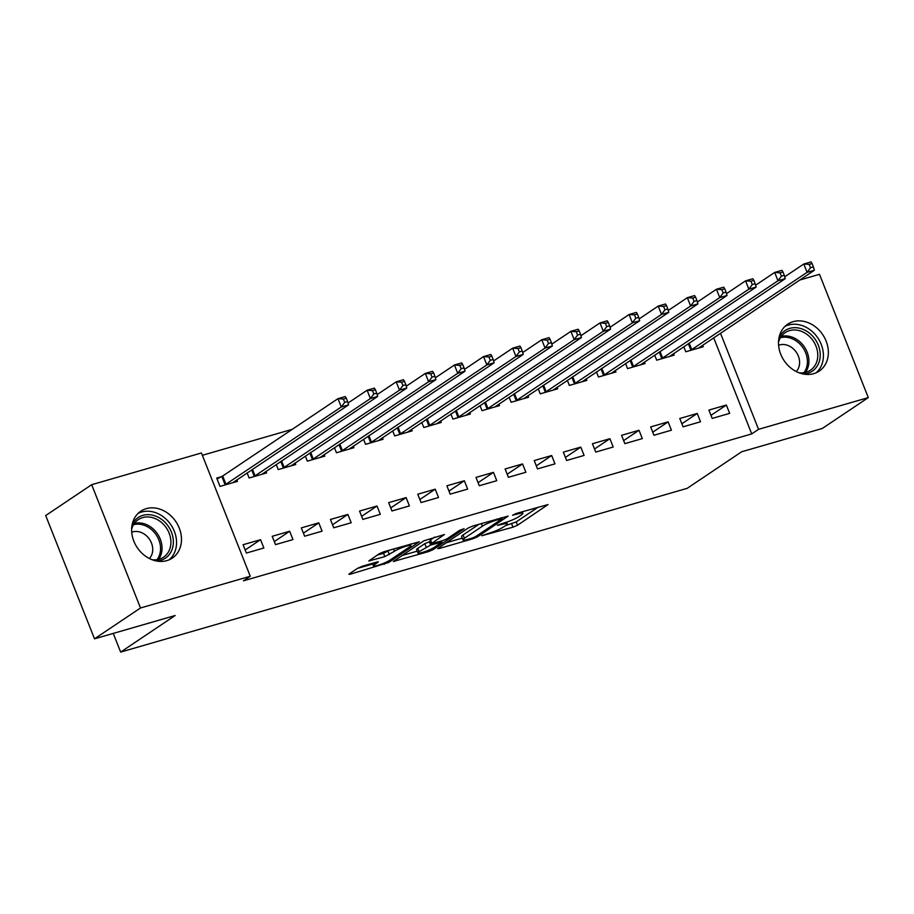 <?xml version="1.0" encoding="UTF-8"?>
<svg xmlns="http://www.w3.org/2000/svg" width="914" height="914" viewBox="0 0 914 914"><rect width="100%" height="100%" fill="white"/><g stroke="black" fill="none" stroke-linecap="round" stroke-linejoin="round"><path stroke-width="1.37" d="M481.781 535.753L512.971 527.184L517.507 525.242L548.046 504.562L516.044 513.531L512.56 515.233L517.632 513.965A11.379 1.645 158.4 0 1 522.865 513.371A11.379 1.645 158.4 0 1 521.426 514.913L518.923 516.593A11.379 1.645 158.4 0 1 504.425 522.831L497.33 525.322L502.083 524.396A11.379 1.645 158.4 0 1 507.316 523.802A11.379 1.645 158.4 0 1 505.876 525.344L503.374 527.024A11.379 1.645 158.4 0 1 488.876 533.262L481.781 535.753M146.263 508.652A28.254 23.284 -123.9 0 1 177.75 524.785A28.254 23.284 -123.9 0 1 172.3 558.1A28.254 23.284 -123.9 0 1 166.851 560.625A28.254 23.284 -123.9 0 1 135.363 544.481A28.254 23.284 -123.9 0 1 140.813 511.177A28.254 23.284 -123.9 0 1 146.263 508.652M793.135 321.671A28.254 23.284 -123.9 0 1 824.622 337.814A28.254 23.284 -123.9 0 1 819.161 371.118A28.254 23.284 -123.9 0 1 813.723 373.655A28.254 23.284 -123.9 0 1 782.235 357.511A28.254 23.284 -123.9 0 1 787.685 324.207A28.254 23.284 -123.9 0 1 793.135 321.671M362.31 566.234L357.774 568.188L349.331 573.843L348.885 574.335L350.519 574.141L388.77 562.453L419.309 541.774L383.96 551.713L379.424 553.656L368.776 560.979L384.84 556.626L394.425 551.279A9.506 1.371 158.4 0 1 404.148 546.846A9.506 1.371 158.4 0 1 410.912 545.578A9.506 1.371 158.4 0 1 409.723 546.869L389.912 560.156A9.506 1.371 158.4 0 1 380.19 564.601A9.506 1.371 158.4 0 1 373.426 565.869A9.506 1.371 158.4 0 1 374.626 564.578L378.373 561.882L376.739 562.064L362.31 566.234M250.253 576.254L140.493 607.981L91.686 484.694L201.434 452.967L250.253 576.254L243.432 580.824L751.731 433.91L758.551 429.329L720.495 333.222M799.796 280.015L819.492 274.326L868.3 397.613L822.314 428.46L741.677 451.767L687.179 488.339L120.648 652.082L175.157 615.522L94.508 638.829L140.493 607.981M868.3 397.613L758.551 429.329M438.206 548.16L437.76 548.64L439.394 548.457L473.109 538.712L477.634 536.758L508.173 516.09L472.824 526.018L468.299 527.972L438.206 548.16M428.677 551.553L393.317 561.482L423.856 540.814L444.455 534.507L431.351 543.659L442.559 540.711L447.095 538.757L459.799 530.234L464.106 528.738L433.202 549.6L428.677 551.553L428.209 550.365M113.256 633.413L120.648 652.082M292.971 539.58L289.669 531.251L272.201 536.301L275.502 544.63L292.971 539.58M247.123 472.938L249.122 477.988L266.58 472.949L265.974 471.407M351.193 522.751L347.891 514.422L330.434 519.472L333.724 527.801L351.193 522.751M305.345 456.109L307.344 461.159L324.813 456.12L324.196 454.578M409.415 505.922L406.124 497.593L388.656 502.643L391.946 510.972L409.415 505.922M363.566 439.28L365.566 444.33L383.035 439.291L382.429 437.749M467.648 489.093L464.346 480.764L446.877 485.814L450.179 494.143L467.648 489.093M421.788 422.451L423.788 427.501L441.256 422.451L440.651 420.92M525.87 472.264L522.568 463.935L505.099 468.985L508.401 477.314L525.87 472.264M480.01 405.622L482.009 410.672L499.478 405.622L498.873 404.091M584.092 455.435L580.79 447.106L563.321 452.156L566.623 460.485L584.092 455.435M538.243 388.793L540.243 393.843L557.711 388.793L557.094 387.262M642.314 438.606L639.023 430.277L621.554 435.327L624.845 443.656L642.314 438.606M596.465 371.964L598.464 377.014L615.933 371.964L615.328 370.433M700.535 421.777L697.245 413.448L679.776 418.498L683.078 426.827L700.535 421.777M654.687 355.135L656.686 360.185L674.155 355.135L673.549 353.604M751.731 433.91L713.685 337.792M292.297 429.306L202.36 455.298M683.798 346.726L685.797 351.776L703.266 346.726L702.66 345.184M729.658 413.368L726.356 405.039L708.887 410.089L712.189 418.418L729.658 413.368M625.576 363.555L627.575 368.605L645.044 363.555L644.439 362.013M671.424 430.197L668.134 421.868L650.665 426.918L653.956 435.247L671.424 430.197M567.354 380.384L569.353 385.434L586.822 380.384L586.205 378.842M613.203 447.026L609.901 438.697L592.443 443.747L595.734 452.076L613.203 447.026M509.132 397.213L511.132 402.263L528.589 397.213L527.984 395.671M554.981 463.855L551.679 455.526L534.21 460.576L537.512 468.905L554.981 463.855M450.899 414.042L452.898 419.092L470.367 414.042L469.762 412.5M496.759 480.684L493.457 472.355L475.988 477.405L479.29 485.734L496.759 480.684M392.677 430.871L394.677 435.921L412.145 430.871L411.54 429.329M438.526 497.513L435.235 489.184L417.767 494.234L421.068 502.563L438.526 497.513M334.455 447.7L336.455 452.75L353.924 447.7L353.318 446.158M380.304 514.342L377.014 506.013L359.545 511.063L362.835 519.392L380.304 514.342M276.234 464.529L278.233 469.579L295.702 464.529L295.085 462.998M322.082 531.171L318.78 522.842L301.312 527.892L304.613 536.221L322.082 531.171M221.417 476.72L216.709 478.079L220.011 486.408L237.469 481.358L236.863 479.827M263.86 548L260.559 539.671L243.09 544.721L246.392 553.05L263.86 548M94.508 638.829L45.7 515.542L91.686 484.694M726.356 405.039L710.978 415.356M697.245 413.448L681.855 423.765M668.134 421.868L652.745 432.185M639.023 430.277L623.634 440.594M609.901 438.697L594.523 449.014M580.79 447.106L565.412 457.423M551.679 455.526L536.301 465.843M522.568 463.935L507.19 474.252M493.457 472.355L478.079 482.672M464.346 480.764L448.968 491.081M435.235 489.184L419.857 499.501M406.124 497.593L390.735 507.921M377.014 506.013L361.624 516.33M347.891 514.422L332.513 524.75M318.78 522.842L303.402 533.159M289.669 531.251L274.291 541.579M260.559 539.671L245.18 549.988M505.408 525.664L516.182 521.905L538.22 507.121M446.261 542.756L462.256 538.129M472.31 538.049L475.474 536.689L501.889 518.958L496.919 519.952A11.379 1.645 158.4 0 0 482.421 526.19L464.369 538.3A11.379 1.645 158.4 0 0 462.941 539.843A11.379 1.645 158.4 0 0 468.162 539.249L472.31 538.049M462.941 539.843L461.616 536.507A11.379 1.645 158.4 0 1 463.044 534.964L479.073 524.213M417.218 551.153L401.817 555.598M434.63 537.066L430.037 540.334L431.351 543.659M419.138 551.679A9.506 1.371 158.4 0 0 417.938 552.97A9.506 1.371 158.4 0 0 424.713 551.702A9.506 1.371 158.4 0 0 434.424 547.258L441.85 542.093L430.643 545.041L419.138 551.679L417.824 548.343A9.506 1.371 158.4 0 0 416.624 549.634L417.938 552.97M417.824 548.343L424.804 543.659L430.46 541.385M377.276 555.095L383.526 553.29L390.198 549.908M357.385 568.439L372.695 564.018M698.559 348.085L814.363 270.247L807.085 272.349L803.783 264.02L784.715 276.805M809.176 264.397L803.783 264.02L811.061 261.918L812.078 263.563L809.176 264.397L810.49 267.733L813.403 266.888L812.078 263.563M810.49 267.733L807.085 272.349L690.516 350.416M813.403 266.888L814.363 270.247M669.448 356.506L785.252 278.656L777.974 280.758L774.672 272.429L755.604 285.225M780.065 272.818L774.672 272.429L781.95 270.327L782.967 271.972L780.065 272.818L781.379 276.142L784.292 275.308L782.967 271.972M781.379 276.142L777.974 280.758L661.405 358.825M784.292 275.308L785.252 278.656M640.326 364.914L756.141 287.076L748.863 289.178L745.561 280.849L726.493 293.634M750.942 281.226L745.561 280.849L752.839 278.747L753.856 280.392L750.942 281.226L752.268 284.562L755.181 283.717L753.856 280.392M752.268 284.562L748.863 289.178L632.282 367.245M755.181 283.717L756.141 287.076M779.014 337.7A24.45 20.154 -123.9 0 1 804.24 329.874A24.45 20.154 -123.9 0 1 820.132 357.191A24.45 20.154 -123.9 0 1 803.395 374.043M798.927 372.752A22.633 18.657 56.1 0 0 810.421 370.227A22.633 18.657 56.1 0 0 817.687 357.294A22.633 18.657 56.1 0 0 807.256 334.615A22.633 18.657 56.1 0 0 785.195 332.639A22.633 18.657 56.1 0 0 778.5 342.316M796.243 371.552A16.121 13.287 56.1 0 0 799.533 363.943A16.121 13.287 56.1 0 0 793.238 348.737A16.121 13.287 56.1 0 0 778.591 345.252M816.111 372.798A28.071 23.136 56.1 0 0 823.308 358.128A28.071 23.136 56.1 0 0 811.438 330.845A28.071 23.136 56.1 0 0 784.977 326.401M132.142 524.67A24.45 20.154 -123.9 0 1 157.368 516.844A24.45 20.154 -123.9 0 1 173.26 544.161A24.45 20.154 -123.9 0 1 156.523 561.013M152.055 559.722A22.633 18.657 56.1 0 0 163.549 557.209A22.633 18.657 56.1 0 0 170.815 544.264A22.633 18.657 56.1 0 0 160.384 521.586A22.633 18.657 56.1 0 0 138.322 519.609A22.633 18.657 56.1 0 0 131.627 529.286M149.37 558.534A16.121 13.287 56.1 0 0 152.661 550.925A16.121 13.287 56.1 0 0 146.366 535.707A16.121 13.287 56.1 0 0 131.719 532.222M169.239 559.768A28.071 23.136 56.1 0 0 176.436 545.098A28.071 23.136 56.1 0 0 164.566 517.815A28.071 23.136 56.1 0 0 138.105 513.382M611.215 373.335L727.03 295.485L719.741 297.587L716.45 289.258L697.382 302.054M721.832 289.647L716.45 289.258L723.728 287.156L724.745 288.801L721.832 289.647L723.157 292.971L726.07 292.137L724.745 288.801M723.157 292.971L719.741 297.587L603.171 375.654M726.07 292.137L727.03 295.485M582.104 381.744L697.908 303.905L690.63 306.007L687.339 297.678L668.271 310.463M692.721 298.055L687.339 297.678L694.617 295.576L695.634 297.221L692.721 298.055L694.046 301.392L696.948 300.546L695.634 297.221M694.046 301.392L690.63 306.007L574.061 384.074M696.948 300.546L697.908 303.905M552.993 390.164L668.797 312.314L661.519 314.416L658.229 306.087L639.16 318.883M663.61 306.476L658.229 306.087L665.506 303.985L666.523 305.63L663.61 306.476L664.935 309.8L667.837 308.966L666.523 305.63M664.935 309.8L661.519 314.416L544.95 392.483M667.837 308.966L668.797 312.314M523.882 398.573L639.686 320.734L632.408 322.836L629.106 314.507L610.049 327.292M634.499 314.884L629.106 314.507L636.395 312.405L637.412 314.05L634.499 314.884L635.813 318.221L638.726 317.375L637.412 314.05M635.813 318.221L632.408 322.836L515.839 400.903M638.726 317.375L639.686 320.734M494.771 406.993L610.575 329.143L603.297 331.256L599.995 322.916L580.938 335.712M605.388 323.305L599.995 322.916L607.273 320.814L608.301 322.459L605.388 323.305L606.702 326.641L609.615 325.795L608.301 322.459M606.702 326.641L603.297 331.256L486.728 409.312M609.615 325.795L610.575 329.143M465.66 415.402L581.464 337.563L574.186 339.665L570.884 331.336L551.827 344.121M576.277 331.713L570.884 331.336L578.162 329.234L579.19 330.879L576.277 331.713L577.591 335.05L580.504 334.204L579.19 330.879M577.591 335.05L574.186 339.665L457.617 417.732M580.504 334.204L581.464 337.563M436.549 423.822L552.353 345.972L545.075 348.085L541.774 339.745L522.705 352.541M547.166 340.134L541.774 339.745L549.051 337.643L550.068 339.288L547.166 340.134L548.48 343.47L551.393 342.624L550.068 339.288M548.48 343.47L545.075 348.085L428.506 426.141M551.393 342.624L552.353 345.972M407.438 432.231L523.242 354.392L515.964 356.494L512.663 348.165L493.594 360.95M518.055 348.542L512.663 348.165L519.94 346.063L520.957 347.708L518.055 348.542L519.369 351.879L522.282 351.033L520.957 347.708M519.369 351.879L515.964 356.494L399.395 434.561M522.282 351.033L523.242 354.392M378.316 440.651L494.131 362.801L486.854 364.914L483.552 356.574L464.483 369.37M488.933 356.963L483.552 356.574L490.829 354.472L491.846 356.117L488.933 356.963L490.258 360.299L493.172 359.453L491.846 356.117M490.258 360.299L486.854 364.914L370.284 442.97M493.172 359.453L494.131 362.801M349.205 449.06L465.02 371.221L457.743 373.323L454.441 364.994L435.372 377.779M459.822 365.372L454.441 364.994L461.719 362.892L462.735 364.537L459.822 365.372L461.147 368.708L464.061 367.862L462.735 364.537M461.147 368.708L457.743 373.323L341.162 451.39M464.061 367.862L465.02 371.221M320.094 457.48L435.898 379.63L428.62 381.744L425.33 373.403L406.262 386.199M430.711 373.792L425.33 373.403L432.608 371.301L433.624 372.946L430.711 373.792L432.036 377.128L434.95 376.282L433.624 372.946M432.036 377.128L428.62 381.744L312.051 459.799M434.95 376.282L435.898 379.63M290.983 465.889L406.787 388.05L399.509 390.152L396.219 381.824L377.151 394.62M401.6 382.201L396.219 381.824L403.497 379.721L404.514 381.367L401.6 382.201L402.925 385.537L405.827 384.691L404.514 381.367M402.925 385.537L399.509 390.152L282.94 468.219M405.827 384.691L406.787 388.05M261.872 474.309L377.676 396.459L370.399 398.573L367.108 390.232L348.04 403.028M372.489 390.621L367.108 390.232L374.386 388.13L375.403 389.775L372.489 390.621L373.815 393.957L376.717 393.111L375.403 389.775M373.815 393.957L370.399 398.573L253.829 476.628M376.717 393.111L377.676 396.459M232.762 482.718L348.565 404.879L341.288 406.981L337.986 398.653L222.685 476.011L217.064 478.959M343.378 399.03L337.986 398.653L345.264 396.55L346.292 398.196L343.378 399.03L344.692 402.366L347.606 401.52L346.292 398.196M344.692 402.366L341.288 406.981L224.718 485.048M347.606 401.52L348.565 404.879M501.775 523.596L502.083 524.396M517.313 513.165L517.632 513.965M516.182 521.905L517.507 525.242M511.657 523.859L512.971 527.184M477.165 535.558L477.634 536.758M472.789 537.9L473.109 538.712M439.051 547.589L439.394 548.457M500.746 517.952L501.055 518.752M496.599 519.152L496.919 519.952M481.381 523.551L482.421 526.19M463.044 534.964L464.369 538.3M394.608 560.442L394.951 561.299M430.483 539.843L431.808 543.179M432.676 548.286L433.202 549.6M439.908 541.476L440.217 542.276M429.329 541.716L430.643 545.041M424.804 543.659L426.118 546.995M373.952 562.875L374.626 564.578M393.511 548.948L394.425 551.279M388.05 551.348L389.375 554.672M383.526 553.29L384.84 556.626M370.067 559.928L370.41 560.796M388.256 561.139L388.77 562.453M383.777 563.23L384.234 564.395M350.176 573.284L350.519 574.141M689.167 343.116L691.784 349.708M688.345 343.675L690.938 350.199M660.057 351.536L662.673 358.117M659.234 352.084L661.816 358.608M630.946 359.945L633.551 366.537M630.123 360.504L632.705 367.028M781.287 336.398A22.633 18.657 -123.9 0 1 808.81 363.246A22.633 18.657 -123.9 0 1 805.451 372.421M803.897 372.729A21.89 18.04 56.1 0 0 807.325 363.623A21.89 18.04 56.1 0 0 780.407 337.734M134.415 523.379A22.633 18.657 -123.9 0 1 161.938 550.217A22.633 18.657 -123.9 0 1 158.579 559.391M157.025 559.699A21.89 18.04 56.1 0 0 160.453 550.594A21.89 18.04 56.1 0 0 133.535 524.705M601.835 368.365L604.44 374.946M601.012 368.913L603.594 375.437M572.724 376.774L575.329 383.366M571.901 377.333L574.483 383.857M543.613 385.194L546.218 391.775M542.79 385.742L545.372 392.266M514.502 393.603L517.107 400.195M513.679 394.163L516.261 400.686M485.391 402.023L487.996 408.604M484.569 402.571L487.151 409.095M456.28 410.432L458.885 417.024M455.458 410.992L458.04 417.515M427.158 418.852L429.774 425.444M426.347 419.4L428.929 425.924M398.047 427.261L400.663 433.853M397.224 427.821L399.818 434.344M368.936 435.681L371.541 442.273M368.113 436.229L370.696 442.753M339.825 444.09L342.43 450.682M339.003 444.65L341.585 451.173M310.714 452.51L313.319 459.102M309.892 453.058L312.474 459.582M281.603 460.919L284.208 467.511M280.781 461.479L283.363 468.002M252.493 469.339L255.097 475.931M251.67 469.887L254.252 476.411M222.685 476.011L225.987 484.34M221.839 476.502L225.141 484.831M506.653 522.134L507.316 523.802M522.214 511.749L522.865 513.371M501.82 517.644L502.209 518.626M441.439 541.031L441.85 542.093M372.409 563.31L373.426 565.869M410.329 544.093L410.912 545.578"/></g></svg>
